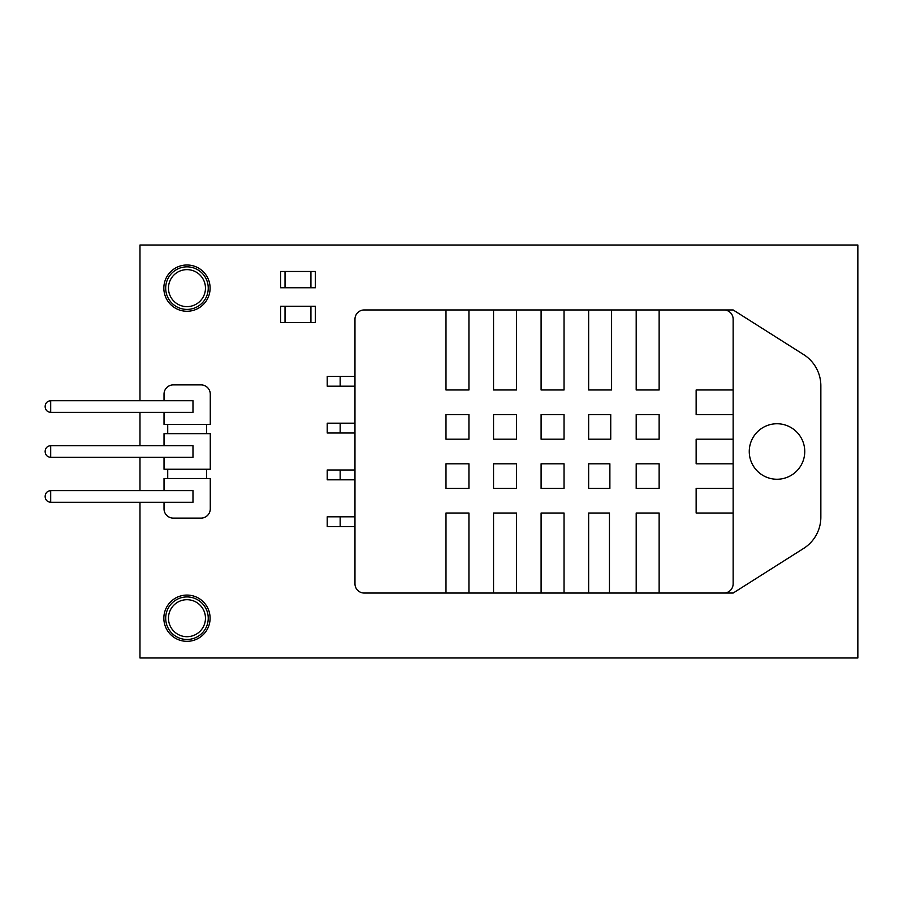 <?xml version="1.0" encoding="UTF-8"?>
<svg xmlns="http://www.w3.org/2000/svg" width="903" height="903" viewBox="0 0 903 903"><rect width="100%" height="100%" fill="white"/><g stroke="black" fill="none" stroke-linecap="round" stroke-linejoin="round"><path stroke-width="1.35" d="M139.976 502.282L139.976 657.982L857.85 657.982L857.85 245.018L139.976 245.018L139.976 400.718M139.976 412.366L139.976 445.676M139.976 457.324L139.976 490.634M588.643 389.983L588.643 309.955L588.643 389.983L611.591 389.983L611.591 309.955L611.591 389.983M588.643 414.59L588.643 439.197L588.643 414.59L610.733 414.59L610.733 439.197L588.643 439.197M588.643 463.803L588.643 488.41L588.643 463.803L609.875 463.803L609.875 488.41L588.643 488.41M588.643 513.017L588.643 593.045L588.643 513.017L609.446 513.017L609.446 593.045L564.036 593.045L564.036 513.017L564.036 593.045L541.1 593.045L541.1 513.017L541.1 593.045L516.493 593.045L516.493 513.017L516.493 593.045L493.546 593.045L493.546 513.017L493.546 593.045L468.939 593.045L468.939 513.017L468.939 593.045L445.992 593.045L445.992 513.017L445.992 593.045L364.214 593.045A9.256 9.256 0 0 1 354.969 583.789L354.969 319.21A9.256 9.256 0 0 1 364.214 309.955L445.992 309.955L445.992 389.983L445.992 309.955L468.939 309.955L468.939 389.983L468.939 309.955L493.546 309.955L493.546 389.983L516.493 389.983L516.493 309.955L516.493 389.983M445.992 414.59L445.992 439.197L445.992 414.59L468.939 414.59L468.939 439.197L468.939 414.59M445.992 463.803L445.992 488.41L445.992 463.803L468.939 463.803L468.939 488.41L468.939 463.803M516.493 414.59L516.493 439.197L516.493 414.59L493.546 414.59L493.546 439.197L516.493 439.197M516.493 463.803L516.493 488.41L516.493 463.803L493.546 463.803L493.546 488.41L516.493 488.41M564.036 389.983L564.036 309.955L564.036 389.983L541.1 389.983L541.1 309.955L541.1 389.983M564.036 414.59L564.036 439.197L564.036 414.59L541.1 414.59L541.1 439.197L564.036 439.197M564.036 463.803L564.036 488.41L564.036 463.803L541.1 463.803L541.1 488.41L564.036 488.41M659.134 389.983L659.134 309.955L659.134 389.983L636.197 389.983L636.197 309.955L636.197 389.983M659.134 414.59L659.134 439.197L659.134 414.59L636.197 414.59L636.197 439.197L659.134 439.197M659.134 463.803L659.134 488.41L659.134 463.803L636.197 463.803L636.197 488.41L659.134 488.41M659.134 513.017L659.134 593.045L659.134 513.017L636.197 513.017L636.197 593.045L636.197 513.017M445.992 439.197L468.939 439.197M445.992 488.41L468.939 488.41M493.546 488.41L493.546 463.803M493.546 439.197L493.546 414.59M493.546 389.983L493.546 309.955L723.89 309.955A9.256 9.256 0 0 1 733.146 319.21L733.146 389.983L696.145 389.983L696.145 414.59L733.146 414.59L733.146 439.197L696.145 439.197L696.145 463.803L733.146 463.803L733.146 488.41L696.145 488.41L696.145 513.017L733.146 513.017L733.146 583.789A9.256 9.256 0 0 1 723.89 593.045L609.446 593.045M516.493 513.017L493.546 513.017M541.1 488.41L541.1 463.803M541.1 439.197L541.1 414.59M564.036 513.017L541.1 513.017M636.197 488.41L636.197 463.803M636.197 439.197L636.197 414.59M445.992 389.983L468.939 389.983M468.939 513.017L445.992 513.017M723.89 593.045L733.146 593.045L803.636 548.426A37 37 0 0 0 820.85 517.159L820.85 385.841A37 37 0 0 0 803.636 354.574L733.146 309.955L723.89 309.955M696.145 389.983L733.146 389.983L733.146 414.59L696.145 414.59M804.754 451.5A27.756 27.756 0 0 1 763.125 475.531A27.756 27.756 0 0 1 763.125 427.469A27.756 27.756 0 0 1 804.754 451.5M696.145 488.41L733.146 488.41L733.146 513.017L696.145 513.017M696.145 439.197L733.146 439.197L733.146 463.803L696.145 463.803M285.032 287.752L285.032 271.476L280.585 271.476L280.585 287.752L315.373 287.752L315.373 271.476L310.925 271.476L310.925 287.752L310.925 271.476L285.032 271.476L285.032 287.752M285.032 322.54L285.032 306.264L280.585 306.264L280.585 322.54L315.373 322.54L315.373 306.264L310.925 306.264L310.925 322.54L310.925 306.264L285.032 306.264L285.032 322.54M167.721 469.255L167.721 478.5M167.721 424.399L167.721 433.643M164.03 412.366L164.03 424.399L210.275 424.399L210.275 394.148A9.256 9.256 0 0 0 201.03 384.892L173.274 384.892A9.256 9.256 0 0 0 164.03 394.148L164.03 400.718M164.03 457.324L164.03 469.255L210.275 469.255L210.275 433.643L164.03 433.643L164.03 445.676M164.03 502.282L164.03 508.852A9.256 9.256 0 0 0 173.274 518.108L201.03 518.108A9.256 9.256 0 0 0 210.275 508.852L210.275 478.5L164.03 478.5L164.03 490.634M206.584 478.5L206.584 469.255M206.584 433.643L206.584 424.399M186.966 264.997A23.128 23.128 0 0 0 166.942 299.694A23.128 23.128 0 0 0 207.001 299.694A23.128 23.128 0 0 0 186.966 264.997M205.466 288.125A18.5 18.5 0 0 1 177.722 304.153A18.5 18.5 0 0 1 177.722 272.108A18.5 18.5 0 0 1 205.466 288.125M186.966 595.077A23.128 23.128 0 0 0 166.942 629.763A23.128 23.128 0 0 0 207.001 629.763A23.128 23.128 0 0 0 186.966 595.077M205.466 618.205A18.5 18.5 0 0 1 177.722 634.222A18.5 18.5 0 0 1 177.722 602.177A18.5 18.5 0 0 1 205.466 618.205M192.982 412.366L192.982 400.718L50.703 400.718C47.34 401.045 45.489 402.896 45.15 406.26L45.15 406.813C45.489 410.188 47.34 412.028 50.703 412.366L50.703 400.718C47.34 401.045 45.489 402.896 45.15 406.26L45.15 406.813C45.489 410.188 47.34 412.028 50.703 412.366L192.982 412.366M192.982 457.324L192.982 445.676L50.703 445.676C47.34 446.003 45.489 447.854 45.15 451.218L45.15 451.782C45.489 455.146 47.34 456.997 50.703 457.324L50.703 445.676C47.34 446.003 45.489 447.854 45.15 451.218L45.15 451.782C45.489 455.146 47.34 456.997 50.703 457.324L192.982 457.324M192.982 502.282L192.982 490.634L50.703 490.634C47.34 490.972 45.489 492.812 45.15 496.187L45.15 496.74C45.489 500.104 47.34 501.955 50.703 502.282L50.703 490.634C47.34 490.972 45.489 492.812 45.15 496.187L45.15 496.74C45.489 500.104 47.34 501.955 50.703 502.282L192.982 502.282M354.969 433L340.16 433L340.16 423.191L327.213 423.191L327.213 433L340.16 433M354.969 423.191L340.16 423.191M354.969 479.809L340.16 479.809L340.16 470L327.213 470L327.213 479.809L340.16 479.809M354.969 470L340.16 470M354.969 386.191L340.16 386.191L340.16 376.382L327.213 376.382L327.213 386.191L340.16 386.191M354.969 376.382L340.16 376.382M354.969 526.618L340.16 526.618L340.16 516.809L327.213 516.809L327.213 526.618L340.16 526.618M354.969 516.809L340.16 516.809M186.966 266.848A21.277 21.277 0 0 1 205.399 298.769A21.277 21.277 0 0 1 168.545 298.769A21.277 21.277 0 0 1 186.966 266.848M186.966 596.928A21.277 21.277 0 0 1 205.399 628.838A21.277 21.277 0 0 1 168.545 628.838A21.277 21.277 0 0 1 186.966 596.928"/></g></svg>
